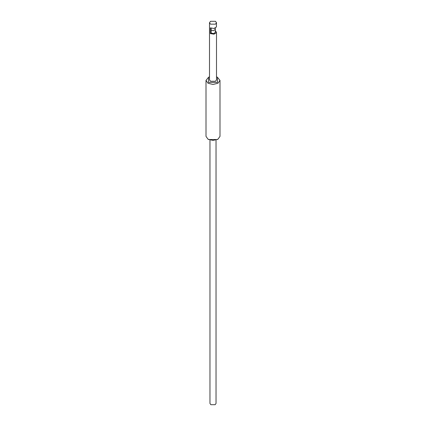 <?xml version="1.0" encoding="UTF-8"?>
<svg xmlns="http://www.w3.org/2000/svg" width="426" height="426" viewBox="0 0 426 426"><rect width="100%" height="100%" fill="white"/><g stroke="black" fill="none" stroke-linecap="round" stroke-linejoin="round"><path stroke-width="0.64" d="M208.053 139.233L208.548 139.52L217.452 139.52L217.947 139.233L213 140.415L208.053 139.233L206.003 136.379L206.003 80.407L208.053 83.267L213 84.449L217.947 83.267L219.997 80.407L217.452 77.266L217.452 82.41L208.548 82.41L208.548 77.266L209.501 76.818M219.997 80.407L219.997 136.379L217.947 139.233M208.548 77.266L206.003 80.407M216.499 76.818L217.452 77.266M215.332 30.741L216.499 32.248L216.499 79.838L215.471 81.265L210.529 81.265L209.501 79.838L209.501 22.727L210.529 24.154L215.471 24.154L216.499 22.727L215.471 21.3L210.529 21.3L209.501 22.727M211.195 30.246L213.453 30.715L215.332 29.389L215.268 32.552L213.527 33.558L211.195 33.1L211.195 28.265M211.195 33.1L210.369 33.579L210.369 27.866L213.98 28.473L216.413 26.971L216.499 22.727M216.499 32.248L216.413 32.685L213.98 34.187L210.369 33.579M215.3 28.057L215.3 29.027M216.03 140.133L216.03 403.465L215.141 404.7L210.859 404.7L209.97 403.465L209.97 140.133M215.332 29.394L214.997 28.191"/></g></svg>
